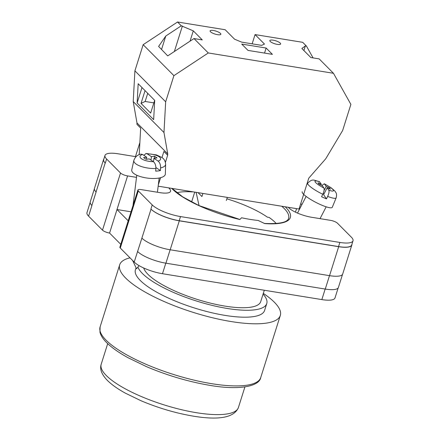 <?xml version="1.0" encoding="UTF-8"?>
<svg xmlns="http://www.w3.org/2000/svg" width="440" height="440" viewBox="0 0 440 440"><rect width="100%" height="100%" fill="white"/><g stroke="black" fill="none" stroke-linecap="round" stroke-linejoin="round"><path stroke-width="0.66" d="M171.721 188.375A64.323 17.771 -162.5 0 0 239.855 219.532L241.549 217.756A56.991 15.747 17.5 0 0 250.14 219.395A56.991 15.747 17.5 0 0 258.154 220.451L264.71 223.57A64.323 17.771 -162.5 0 0 285.236 206.806M288.288 207.301A18.337 5.066 17.5 0 0 311.757 217.299L330.429 220.33A5.643 1.557 17.5 0 1 337.502 223.245L351.417 237.254A22.572 6.237 17.5 0 1 353.018 240.806L351.714 244.943A22.572 6.237 17.5 0 1 338.558 246.582L179.201 220.704A22.572 6.237 17.5 0 1 150.909 209.044L151.024 209.16A22.572 6.237 17.5 0 0 179.311 220.82L170.181 249.782L329.538 275.655A22.572 6.237 17.5 0 0 342.694 274.016L351.83 245.053A22.572 6.237 17.5 0 0 351.901 244.349M300.619 204.012L302.082 204.248M136.51 177.364L127.589 175.918A5.643 1.557 17.5 0 1 120.516 173.003L106.607 158.994A22.572 6.237 17.5 0 1 105.001 155.441A22.572 6.237 17.5 0 1 118.157 153.802L135.586 156.635M353.018 240.806A22.572 6.237 17.5 0 1 339.861 242.44L180.505 216.568A22.572 6.237 17.5 0 1 152.218 204.908L138.303 190.905A5.643 1.557 17.5 0 1 137.901 190.014A5.643 1.557 17.5 0 1 141.191 189.607L159.863 192.638A18.337 5.066 17.5 0 0 170.555 191.306A18.337 5.066 17.5 0 0 168.669 187.88M128.194 220.809L116.991 209.534L109.571 233.063L120.775 244.338M91.927 205.541L91.85 205.464A22.572 6.237 -162.5 0 0 91.927 205.541L88.583 216.145A22.572 6.237 -162.5 0 1 86.983 212.591L90.162 202.494M338.151 287.958L335 297.952A22.572 6.237 -162.5 0 1 321.844 299.591L162.487 273.719A22.572 6.237 -162.5 0 1 134.195 262.059L120.285 248.05A5.643 1.557 -162.5 0 1 119.884 247.165L137.901 190.014M109.571 233.063A5.643 1.557 -162.5 0 1 102.498 230.148L88.583 216.145M351.83 245.053A22.572 6.237 17.5 0 1 338.673 246.692L179.311 220.82M103.928 158.846A22.572 6.237 17.5 0 0 103.582 159.467A22.572 6.237 17.5 0 0 105.188 163.02L96.058 191.983A22.572 6.237 17.5 0 0 96.091 192.016L96.058 191.983A22.572 6.237 17.5 0 1 94.451 188.43L103.582 159.467M105.001 155.441L103.692 159.577A22.572 6.237 17.5 0 0 105.297 163.13L105.188 163.02M141.856 238.09A22.572 6.237 17.5 0 0 141.895 238.123L134.195 262.059M329.5 275.649L325.264 289.069L165.907 263.192A22.572 6.237 17.5 0 1 137.621 251.537A22.572 6.237 -162.5 0 1 137.538 251.455M325.264 289.069A22.572 6.237 17.5 0 0 338.421 287.43L342.54 274.368M94.375 188.804L90.244 201.911A22.572 6.237 17.5 0 0 91.85 205.464L96.091 192.016M188.914 191.163L188.733 191.736M194.722 192.11L191.609 201.977M151.024 209.16L141.895 238.123A22.572 6.237 17.5 0 0 170.181 249.782M131.026 211.811L116.991 209.534L127.589 175.918M302.225 191.708A16.929 3.146 27.4 0 0 320.771 204.727A16.929 3.146 27.4 0 0 332.283 207.284L336.16 197.824A16.021 2.976 -152.6 0 1 327.663 196.405C328.988 193.43 329.362 191.345 328.784 190.146L327.173 187.787L330.423 189.216L329.456 187.803L326.211 186.373L324.324 183.772L321.877 185.46M327.663 196.405L326.469 198.875A16.264 3.02 -152.6 0 1 324.077 197.879A16.264 3.02 -152.6 0 1 321.58 196.73L322.768 194.255A16.021 2.976 -152.6 0 1 307.72 183.084L306.73 184.641M307.72 183.084C312.889 178.244 313.5 180.334 319.374 181.594L321.316 184.222L318.07 182.798L319.033 184.212L322.284 185.636L323.895 187.996C324.467 189.2 324.093 191.285 322.768 194.255M320.898 185.031L321.316 184.222M324.027 190.591L326.211 186.373M324.022 193.875L323.12 193.479M329.038 188.606L329.456 187.803M326.469 198.875L323.604 194.678L327.173 187.787M153.489 161.75L153.918 158.301L158.076 161.073C159.803 162.465 160.644 164.747 160.589 167.921A16.021 5.715 7.1 0 0 165.638 164.329L165.341 174.042A16.929 6.039 -172.9 0 1 157.669 178.244A16.929 6.039 -172.9 0 1 139.925 176.446A16.929 6.039 -172.9 0 1 131.763 169.862L133.859 160.375A16.021 5.715 7.1 0 0 155.887 168.514C155.936 165.336 155.1 163.053 153.368 161.667L149.21 158.895L146.086 159.286L143.594 157.625L146.718 157.234L142.56 154.462L140.927 154.11C137.533 154.759 135.179 156.849 133.859 160.375M155.887 168.514L155.7 171.149A16.264 5.797 7.1 0 0 158.186 170.94A16.264 5.797 7.1 0 0 160.402 170.561L160.589 167.921M143.907 155.359L146.02 153.466L147.268 153.868L151.426 156.64L154.55 156.25L157.041 157.911L153.918 158.301M155.903 167.558L160.402 170.561M154.297 158.252L154.55 156.25M150.997 160.083L151.426 156.64M146.471 159.236L146.718 157.234M217.564 34.683A5.643 1.557 -162.5 0 1 210.089 30.877A5.643 1.557 -162.5 0 1 213.378 30.47A5.643 1.557 -162.5 0 1 220.853 34.271A5.643 1.557 -162.5 0 1 217.564 34.683M277.321 44.385A5.643 1.557 -162.5 0 1 269.846 40.585A5.643 1.557 -162.5 0 1 273.136 40.172A5.643 1.557 -162.5 0 1 280.61 43.978A5.643 1.557 -162.5 0 1 277.321 44.385M248.006 50.402L241.725 44.083L266.129 48.043L272.404 54.362L248.006 50.402M158.158 186.17L299.035 209.044L308.77 178.167L325.732 158.785L342.634 130.532L350.884 104.385L333.465 73.288L319.165 58.889L310.855 57.541L301.857 48.483L305.355 45.936L306.471 46.117L302.709 42.323L255.057 34.59L264.473 44.066L261.586 45.364L241.665 42.13L234.597 39.215L225.181 29.739L177.529 22L181.297 25.79L193.292 30.855L202.285 39.908L193.985 38.561L208.285 52.96L173.91 75.647L143.154 44.688L134.91 70.84L133.221 101.563L136.978 122.925L136.901 124.295L140.668 128.09L139.205 154.66M333.465 73.288L208.285 52.96M181.297 25.79L165.787 36.031L158.614 46.431L167.722 55.897L193.985 38.561M177.529 22L143.154 44.688M145.052 90.64L141.031 103.389L145.151 101.47L147.719 93.324M141.988 87.555L137.115 102.999L138.177 83.716L154.704 100.359L153.648 119.636L137.115 102.999M141.031 103.389L150.651 113.075L154.671 100.326M313.071 57.899L306.471 46.117M252.148 43.83L255.057 34.59M139.871 142.566L135.471 156.519L135.795 156.849M173.91 75.647L165.666 101.8L163.977 132.523L167.734 153.89L167.656 155.254L163.895 151.465L161.97 157.564M167.734 153.89L136.978 122.925M165.666 101.8L134.91 70.84M163.977 132.523L133.221 101.563M167.656 155.254L165.418 162.365M160.584 177.694L158.318 184.882M226.331 200.497L227.304 197.401M202.906 193.435L201.927 196.537L198.066 192.654M199.051 205.612L196.119 192.335M264.539 53.086L266.129 48.043M303.902 50.54L305.355 45.936M161.546 49.478L165.787 36.031M145.151 101.47L153.863 102.883M174.356 51.519L182.407 25.971M190.042 41.162L193.292 30.855M276.238 223.537A58.119 16.06 17.5 0 0 275.248 222.486A58.119 16.06 17.5 0 0 269.143 217.431L267.35 217.14A56.144 15.51 17.5 0 0 226.859 198.814M263.312 293.381A84.211 23.271 -162.5 0 1 274.329 302.198A84.211 23.271 -162.5 0 1 280.313 315.452A84.211 23.271 -162.5 0 1 212.482 317.752A84.211 23.271 -162.5 0 1 125.675 278.064A84.211 23.271 -162.5 0 1 119.686 264.809A84.211 23.271 -162.5 0 1 130.004 257.84M263.087 294.107A67.711 18.711 -162.5 0 1 266.761 303.562L264.578 310.492A67.711 18.711 -162.5 0 1 210.034 312.334A67.711 18.711 -162.5 0 1 140.239 280.429A67.711 18.711 -162.5 0 1 135.427 269.77L136.059 267.762M266.761 303.562A67.711 18.711 -162.5 0 1 212.218 305.404A67.711 18.711 -162.5 0 1 142.428 273.499A67.711 18.711 -162.5 0 1 137.885 267.08M264.303 290.246L260.706 301.653A61.364 16.957 -162.5 0 1 211.277 303.325A61.364 16.957 -162.5 0 1 148.027 274.406A61.364 16.957 -162.5 0 1 143.71 267.993M192.005 191.67L192.247 191.906A56.144 15.51 17.5 0 0 176.847 192.737M191.334 191.56L191.24 191.846M120.516 173.003L102.498 230.148M106.607 158.994L105.297 163.13M138.303 190.905L120.285 248.05M152.218 204.908L150.909 209.044M165.809 263.175L162.487 273.719M325.166 289.053L321.844 299.591M170.137 249.772L165.907 263.192M264.248 223.443C279.439 224.114 287.557 222.415 288.602 218.334A62.915 17.386 17.5 0 0 281.754 206.239M338.673 246.692L329.538 275.655M339.861 242.44L338.558 246.582M180.505 216.568L179.201 220.704M295.46 212.163L296.566 208.643M319.704 181.869A10.401 1.931 27.4 0 0 315.227 182.045A10.401 1.931 27.4 0 0 323.895 187.996M328.784 190.146A10.401 1.931 27.4 0 0 333.262 189.97A10.401 1.931 27.4 0 0 324.599 184.019M147.268 153.868A10.401 3.707 -172.9 0 1 158.989 156.679A10.401 3.707 -172.9 0 1 158.076 161.073M153.368 161.667A10.401 3.707 -172.9 0 1 141.647 158.857A10.401 3.707 -172.9 0 1 142.56 154.462M106.09 340.175A84.211 23.271 17.5 0 0 192.896 379.863A84.211 23.271 17.5 0 0 260.733 377.564C259.358 386.144 239.943 390.616 209.732 385.341C188.524 381.728 167.503 375.529 146.674 366.735L127.985 357.698C118.696 352.577 111.562 347.54 106.579 342.568C103.054 339.081 100.854 335.632 99.974 332.216L100.1 326.92A84.211 23.271 17.5 0 0 106.09 340.175M106.321 375.551A71.94 19.877 17.5 0 0 180.477 409.453A71.94 19.877 17.5 0 0 238.431 407.49C234.284 417.56 219.191 420.437 193.155 416.119C175.604 413.132 158.224 408.007 141.014 400.741L125.499 393.228C117.733 388.971 111.667 384.67 107.3 380.336C101.618 374.424 99.583 369.056 101.206 364.227A71.94 19.877 17.5 0 0 106.321 375.551M239.899 219.483L198.952 205.568L182.699 196.856L172.09 188.436M297.5 213.092L306.13 196.433M320.04 218.647L326.172 206.816M324.324 183.772L331.029 187.698L334.791 190.949C335.753 192.572 337.243 193.127 336.16 197.824M132.611 260.458L136.521 268.741L139.084 265.623M133.007 205.541L136.774 175.225M165.638 164.329C165.374 161.117 164.114 158.835 161.86 157.482L156.42 154.907L146.02 153.466M157.405 192.236L159.17 178.013M260.733 377.564L280.313 315.452M100.1 326.92L119.686 264.809M244.915 386.92L238.431 407.49M107.69 343.651L101.206 364.227"/></g></svg>
